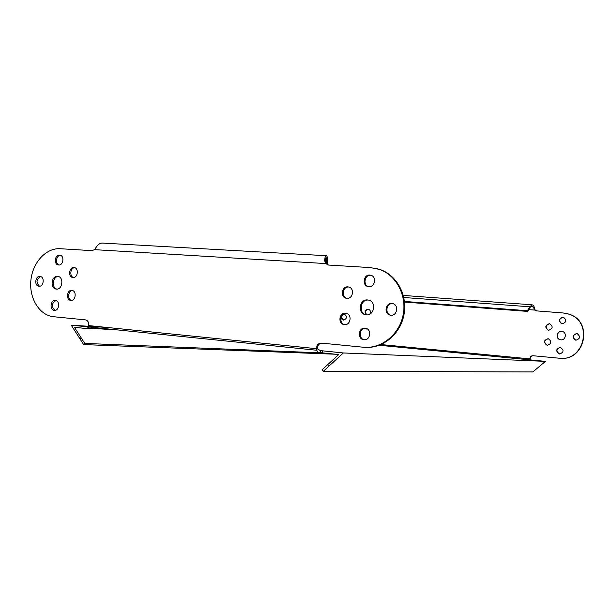 <?xml version="1.0" encoding="UTF-8"?>
<svg xmlns="http://www.w3.org/2000/svg" width="615" height="615" viewBox="0 0 615 615"><rect width="100%" height="100%" fill="white"/><g stroke="black" fill="none" stroke-linecap="round" stroke-linejoin="round"><path stroke-width="0.92" d="M547.358 345.269C551.57 343.708 551.901 341.54 548.365 338.773L547.942 338.711C543.714 340.326 543.406 342.493 547.019 345.223L547.358 345.269M549.741 323.782L549.564 323.767C545.413 325.289 545.036 327.449 548.457 330.232L548.603 330.263M548.695 330.27C552.831 328.794 553.223 326.65 549.887 323.821L549.28 323.713C545.121 325.243 544.744 327.395 548.165 330.186L548.695 330.27M576.978 333.607L576.855 333.591C572.58 335.144 572.219 337.328 575.763 340.149L575.971 340.187M576.001 340.195C580.245 338.696 580.637 336.52 577.185 333.653L576.593 333.553C572.319 335.106 571.95 337.289 575.502 340.11L576.001 340.195M559.581 353.971C563.87 352.372 564.178 350.189 560.519 347.421L560.173 347.375C555.86 349.028 555.583 351.219 559.327 353.94L559.581 353.971M563.432 317.309L563.125 317.271C558.974 318.747 558.558 320.899 561.879 323.736L562.048 323.782M562.264 323.813C566.392 322.391 566.838 320.238 563.601 317.363L562.856 317.217C558.697 318.685 558.282 320.846 561.603 323.69L562.264 323.813M562.056 331.416L561.872 331.393C556.852 330.755 555.568 338.857 560.542 339.772L560.811 339.826M560.842 339.834C565.785 340.487 567.199 332.531 562.318 331.47L561.595 331.347C556.567 330.709 555.284 338.819 560.265 339.741L560.842 339.834M367.232 328.902L364.649 328.272M366.479 314.888C364.226 312.136 364.741 310.221 368.039 309.145L368.331 309.184C370.522 310.137 371.037 311.759 369.876 314.073M342.955 314.319L344.4 314.142C347.452 316.564 347.191 318.547 343.631 320.092L343.439 320.069C341.763 319.569 341.048 318.362 341.279 316.441M391.893 303.479C385.49 302.688 383.691 313.804 390.018 315.088L390.825 315.226C397.152 316.056 399.089 305.078 392.862 303.649L391.893 303.479M392.716 303.61L392.708 303.61C386.32 302.818 384.521 313.919 390.832 315.195L390.979 315.234M365.026 328.141C358.537 327.272 357.069 338.811 363.557 339.703L363.965 339.757C370.384 340.679 371.99 329.256 365.587 328.226L365.026 328.141M365.495 328.21C359.206 327.857 358.176 338.927 364.418 339.764L364.503 339.78M369.853 275.066C363.757 274.375 361.781 284.983 367.732 286.475L368.792 286.675C374.827 287.405 376.918 276.919 371.06 275.305L369.853 275.066M370.991 275.282L370.699 275.251C364.61 274.567 362.65 285.152 368.585 286.644L368.654 286.659M367.593 299.943C359.491 298.944 357.292 313.189 365.302 314.719L366.233 314.872C374.212 315.933 376.634 301.888 368.762 300.143L367.593 299.943M368.531 300.089L368.447 300.082C360.359 299.082 358.161 313.304 366.163 314.826L366.386 314.88M345.507 313.143C339.226 312.335 337.666 323.567 343.923 324.566L344.462 324.651C350.673 325.504 352.357 314.38 346.184 313.25L345.507 313.143M346.145 313.243C339.987 312.766 338.711 323.69 344.807 324.659L344.846 324.666M347.906 286.867C341.802 286.144 340.003 296.937 346.014 298.221L346.852 298.36C352.895 299.128 354.801 288.443 348.882 287.044L347.906 286.867M348.851 287.036L348.782 287.028C342.693 286.306 340.902 297.076 346.898 298.36L346.921 298.367M73.001 277.519L72.639 277.473C67.858 276.796 69.149 266.925 73.938 267.517L74.353 267.571C79.112 268.301 77.774 278.149 73.001 277.519M73.462 277.519C69.249 276.366 70.394 267.686 74.753 267.686M39.006 286.244L38.745 286.213C34.071 285.644 35.263 275.812 39.937 276.419L40.252 276.458C44.91 277.081 43.665 286.882 39.006 286.244M39.56 286.244C35.847 282.539 36.224 279.318 40.69 276.581M54.366 310.375L54.212 310.36C49.354 309.891 50.468 299.774 55.296 300.451L55.504 300.474C60.339 300.996 59.171 311.09 54.366 310.375M55.027 310.367C51.114 306.731 51.414 303.464 55.927 300.574M58.64 265.011L58.233 264.95C53.574 264.242 54.889 254.541 59.57 255.094L60.032 255.156C64.667 255.917 63.299 265.595 58.64 265.011M59.048 265.011C54.958 263.797 56.18 255.256 60.447 255.279M56.365 289.104L56.019 289.058C49.892 288.304 51.452 275.566 57.572 276.35L58.01 276.404C64.091 277.242 62.453 289.949 56.365 289.104M56.888 289.111C51.322 287.912 52.682 276.366 58.371 276.496M70.848 300.397L70.625 300.366C65.736 299.82 66.92 289.734 71.786 290.388L72.07 290.426C76.937 291.026 75.699 301.089 70.848 300.397M71.44 300.397C67.196 299.367 68.111 290.657 72.478 290.526M88.245 328.741L87.061 328.61L87.23 326.811L88.414 326.942L88.529 328.618L88.721 324.943C88.775 322.145 87.722 320.461 85.57 319.892L52.952 316.664C39.006 314.819 28.928 297.814 30.904 280.132C32.687 262.436 46.133 247.776 60.17 248.714L91.95 250.651L94.51 249.644L96.171 247.276C97.731 244.586 99.799 243.186 102.374 243.071L102.943 243.11M323.206 352.949L84.762 343.424L74.446 327.311L87.061 328.61M118.195 329.986L88.691 328.179M322.468 352.872L320.476 352.679L320.661 350.65L322.652 350.842L322.468 352.872L338.719 354.548L322.068 369.815L323.221 371.391L343.347 352.956L545.428 361.366L531.268 359.99L529.969 359.314L529.83 358.476C530.176 356.662 531.252 355.747 533.074 355.731L559.204 358.214C584.665 361.928 593.567 321.268 568.79 314.119L563.232 312.974L536.403 310.875L535.165 310.106L534.627 308.492L534.304 308.807L532.013 305.97L529.969 307.462L527.601 311.405L404.547 302.073M322.652 350.842L343.347 352.956M107.133 327.464L89.582 326.35M88.499 326.281L71.232 325.181L87.23 326.811M84.762 343.424L83.64 344.585L71.232 325.181M335.721 354.24L83.64 344.585M323.221 371.391L532.867 371.929L545.428 361.366M321.876 343.155C319.27 343.478 317.724 345.084 317.248 347.975L317.225 348.705L320.392 350.627M317.225 348.705L316.295 348.667C317.025 351.711 318.416 353.048 320.476 352.679M88.529 328.618L89.813 325.712M88.629 325.589L316.295 348.667L316.318 347.929C316.886 344.761 318.616 343.155 321.499 343.116L363.288 347.229C380.993 349.12 399.02 334.96 403.033 315.41C407.23 295.907 396.475 275.243 379.517 269.432L370.53 267.61L328.625 265.057L325.643 263.566L328.433 265.042M365.11 347.36C382.684 348.705 400.204 334.36 403.94 314.995C407.845 295.669 397.121 275.382 380.354 269.624L376.557 268.54M530.192 359.66L530.13 358.914L381.046 344.561M533.128 355.739C531.437 355.877 530.438 356.792 530.138 358.491L530.13 358.914M364.78 339.772L364.149 339.711M536.795 310.975L535.465 310.175M560.211 358.284C585.342 361.136 593.413 321.184 569.06 314.18L566.838 313.542M343.8 320.1C340.856 317.747 341.087 315.764 344.5 314.157M366.832 314.888C364.695 312.174 365.218 310.283 368.408 309.199M366.44 329.025L365.01 328.226M560.334 347.39C556.129 349.128 555.891 351.319 559.604 353.956L559.788 353.986M548.211 338.742C543.998 340.372 543.698 342.54 547.312 345.253L547.465 345.276M102.374 243.071L326.242 255.717C327.142 255.771 327.549 257.316 327.472 260.345L326.619 261.229C326.834 258.938 326.688 257.77 326.173 257.739C325.666 257.931 325.427 259.223 325.458 261.598L326.557 263.774M326.242 255.717C325.358 255.955 324.828 257.631 324.659 260.737L325.458 261.598M324.659 260.737L325.643 263.566L94.51 249.644M325.443 261.16L326.619 261.229L326.404 263.597M327.472 260.345L327.118 264.319M528.669 309.622L535.165 310.106L534.304 308.807M534.627 308.492C534.074 306.209 533.228 304.979 532.09 304.802L529.761 306.785L529.969 307.462M403.824 297.499L529.761 306.785L527.393 310.729L527.601 311.405M527.393 310.729L404.478 301.442M316.633 350.243L89.237 327.026M531.291 359.99L379.271 345.276L531.268 359.99M80.104 339.065L81.226 337.904M328.879 366.202L327.726 364.626M390.832 315.195L390.018 315.088M364.418 339.764L363.557 339.703M368.585 286.644L367.732 286.475M366.163 314.826L365.302 314.719M344.807 324.659L343.923 324.566M346.898 298.36L346.014 298.221M73.039 277.526L72.639 277.473M54.597 310.391L54.212 310.36M58.617 265.011L58.233 264.95M56.511 289.111L56.019 289.058M71.025 300.404L70.625 300.366M379.517 269.432L380.354 269.624M327.587 264.865L328.372 265.034M532.09 304.802L403.325 295.431"/></g></svg>
